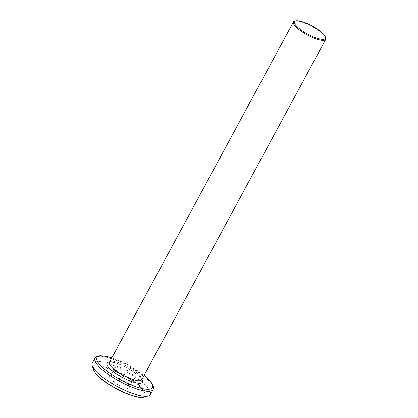 <?xml version="1.0" encoding="UTF-8"?>
<svg xmlns="http://www.w3.org/2000/svg" width="418" height="418" viewBox="0 0 418 418"><rect width="100%" height="100%" fill="white"/><g stroke="black" fill="none" stroke-linecap="round" stroke-linejoin="round"><path stroke-width="0.31" stroke-dasharray="2.09 1.57" d="M294.68 21.14A18.345 4.828 -151.6 0 1 310.323 25.629A18.345 4.828 -151.6 0 1 325.021 36.565A18.345 4.828 -151.6 0 1 325.737 37.933M150.391 394.545A33.027 8.694 28.4 0 0 149.132 389.409A33.027 8.694 28.4 0 0 118.628 367.756A33.027 8.694 28.4 0 0 92.289 363.132M117.427 384.586L108.847 377.846L111.083 375.212L121.889 379.325L130.463 386.065L128.232 388.693L117.427 384.586L122.474 375.244L113.9 368.504L108.847 377.846M113.9 368.504L116.131 365.87L126.941 369.982L135.516 376.722L133.285 379.351L122.474 375.244M133.285 379.351L128.232 388.693M135.516 376.722L130.463 386.065M126.941 369.982L121.889 379.325M116.131 365.87L111.083 375.212M141.692 379.779A18.345 4.828 28.4 0 0 140.991 376.926A18.345 4.828 28.4 0 0 124.041 364.898A18.345 4.828 28.4 0 0 109.411 362.328M109.62 361.941A20.184 5.314 -151.6 0 1 126.894 367.756A20.184 5.314 -151.6 0 1 141.692 379.069A20.184 5.314 -151.6 0 1 141.901 379.392M94.985 358.148A33.027 8.694 -151.6 0 1 121.319 362.777A33.027 8.694 -151.6 0 1 151.828 384.424A33.027 8.694 -151.6 0 1 153.087 389.566M144.043 397.1A29.788 7.843 28.4 0 0 144.921 391.123A29.788 7.843 28.4 0 0 113.8 370.014A29.788 7.843 28.4 0 0 93.632 369.841M143.849 391.154A28.748 7.566 -151.6 0 1 127.856 394.064A28.748 7.566 -151.6 0 1 95.466 372.757A28.748 7.566 -151.6 0 1 111.46 369.846A28.748 7.566 -151.6 0 1 143.849 391.154M144.064 375.395A31.559 8.308 28.4 0 0 111.784 357.939M141.65 379.905L141.012 378.541C140.505 376.618 129.554 368.138 120.3 364.721C116.288 363.132 113.189 362.301 111.016 362.218L109.333 362.432M144.1 375.327L128.681 365.259L111.82 357.871"/><path stroke-width="0.63" d="M295.098 24.437A17.613 4.635 28.4 0 0 313.5 36.92A17.613 4.635 28.4 0 0 325.429 37.019A17.613 4.635 28.4 0 0 324.739 35.708A17.613 4.635 28.4 0 0 310.631 25.211A17.613 4.635 28.4 0 0 295.615 20.9A17.613 4.635 28.4 0 0 295.098 24.437M325.429 37.019L325.737 37.933A18.345 4.828 -151.6 0 1 325.721 39.423A18.345 4.828 -151.6 0 1 311.091 36.852A18.345 4.828 -151.6 0 1 294.141 24.824A18.345 4.828 -151.6 0 1 293.441 21.971A18.345 4.828 -151.6 0 1 294.68 21.14L295.615 20.9M93.548 368.274A33.027 8.694 28.4 0 0 120.008 387.956A33.027 8.694 28.4 0 0 148.16 396.039A33.027 8.694 28.4 0 0 150.391 394.545L153.087 389.566A33.027 8.694 -151.6 0 1 126.748 384.936A33.027 8.694 -151.6 0 1 96.244 363.289A33.027 8.694 -151.6 0 1 94.985 358.148L92.289 363.132A33.027 8.694 28.4 0 0 92.263 365.813A33.027 8.694 28.4 0 0 93.548 368.274M109.37 362.406L109.411 362.328A18.345 4.828 28.4 0 0 110.112 365.186A18.345 4.828 28.4 0 0 127.056 377.208A18.345 4.828 28.4 0 0 141.692 379.779L141.645 379.857M141.901 379.392A20.184 5.314 -151.6 0 1 130.134 380.986A20.184 5.314 -151.6 0 1 107.724 366.152A20.184 5.314 -151.6 0 1 109.62 361.941M111.784 357.939A31.559 8.308 28.4 0 0 98.152 362.516A31.559 8.308 28.4 0 0 133.708 385.903A31.559 8.308 28.4 0 0 151.264 382.71A31.559 8.308 28.4 0 0 144.064 375.395M94.787 372.057A29.788 7.843 28.4 0 0 118.649 389.811A29.788 7.843 28.4 0 0 144.043 397.1C135.312 400.345 101.449 383.04 94.923 372.333L93.632 369.841A29.788 7.843 28.4 0 0 94.787 372.057M153.087 389.566C153.338 388.071 154.66 388.254 151.807 383.134L144.1 375.327M325.721 39.423L141.692 379.779M144.043 397.1L148.16 396.039M93.632 369.841L92.263 365.813M293.441 21.971L109.411 362.328M111.82 357.871L107.06 356.538L100.404 355.702L97.054 356.34L94.985 358.148"/></g></svg>
